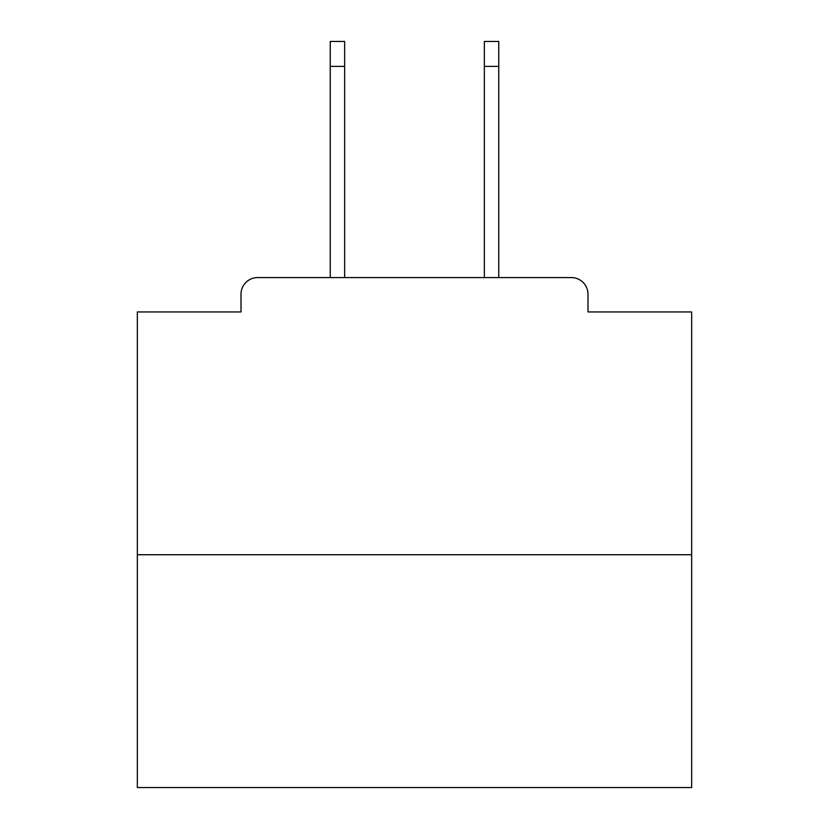 <?xml version="1.0" encoding="UTF-8"?>
<svg xmlns="http://www.w3.org/2000/svg" width="829" height="829" viewBox="0 0 829 829"><rect width="100%" height="100%" fill="white"/><g stroke="black" fill="none" stroke-linecap="round" stroke-linejoin="round"><path stroke-width="1.24" d="M587.999 311.953L587.999 294.212L587.999 311.953L691.655 311.953L691.655 787.55L137.345 787.55L137.345 311.953L241.001 311.953L241.001 294.212L241.001 311.953M691.655 554.736L137.345 554.736M587.999 294.212A16.632 16.632 0 0 0 571.368 277.591L257.632 277.591A16.632 16.632 0 0 0 241.001 294.212M571.368 277.591L498.757 277.591L498.757 66.393L484.343 66.393L484.343 41.45L498.757 41.45L498.757 66.393M330.243 66.393L330.243 41.45L344.657 41.45L344.657 66.393L330.243 66.393L330.243 277.591L257.632 277.591M344.657 66.393L344.657 277.591M484.343 277.591L484.343 66.393"/></g></svg>
